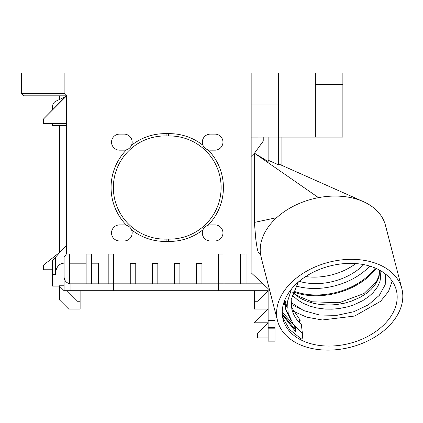 <?xml version="1.0" encoding="UTF-8"?>
<svg xmlns="http://www.w3.org/2000/svg" width="423" height="423" viewBox="0 0 423 423"><rect width="100%" height="100%" fill="white"/><g stroke="black" fill="none" stroke-linecap="round" stroke-linejoin="round"><path stroke-width="0.63" d="M392.179 281.131L388.51 291.473L380.594 301.308L354.707 316.034L322.31 319.989L306.744 317.16L293.229 311.228M286.588 306.368L284.965 304.861M284.626 304.528L283.584 303.45M283.098 319.376A58.464 39.931 -14.5 0 1 329.697 266.067A58.464 39.931 -14.5 0 1 396.303 290.078A58.464 39.931 -14.5 0 1 349.705 343.386A58.464 39.931 -14.5 0 1 283.098 319.376M291.553 288.988L287.598 301.239L288.158 313.3L293.261 324.224L302.392 333.181L302.577 338.003L301.382 339.114L289.649 329.591L282.67 317.424M282.226 312.137L294.366 325.684M291.378 307.109L300.245 320.311L291.368 307.061M302.392 333.181L301.324 324.478C296.565 320.121 293.409 315.05 291.849 309.271L291.167 299.616L298.241 282.146M113.697 290.712L113.697 283.833L218.501 283.833L218.501 254.027L224.005 254.027L224.005 283.833L218.501 283.833L218.501 290.712L70.953 290.712L70.953 283.833L69.573 283.833L69.573 254.027L66.363 254.027L66.363 94.979L64.888 93.536L21.15 93.536L23.445 95.825L66.363 95.825L43.437 119.069L66.363 96.069M208.016 225.253A53.88 53.88 0 0 0 208.016 149.821A8.026 8.026 0 0 0 209.861 150.154L212.193 150.154A8.026 8.026 0 0 0 213.07 150.154L214.53 150.16A8.026 8.026 0 0 0 222.953 142.482A8.026 8.026 0 0 0 215.212 134.123L212.843 134.123A8.026 8.026 0 0 0 212.457 134.123L210.358 134.117A8.026 8.026 0 0 0 202.961 145.274A53.88 53.88 0 0 0 168.391 133.668L168.391 135.963A51.585 51.585 0 0 1 221.123 187.537A51.585 51.585 0 0 1 168.391 239.111L168.391 241.406A53.88 53.88 0 0 0 202.961 229.8A8.026 8.026 0 0 0 209.861 240.941L212.193 240.941A8.026 8.026 0 0 0 213.07 240.946L214.53 240.946A8.026 8.026 0 0 0 222.953 233.274A8.026 8.026 0 0 0 215.212 224.909L212.843 224.909A8.026 8.026 0 0 0 212.452 224.909L210.358 224.909A8.026 8.026 0 0 0 208.016 225.253C205.663 226.025 203.976 227.542 202.961 229.8M202.961 145.274C203.976 147.532 205.663 149.049 208.016 149.821M168.391 133.668A53.88 53.88 0 0 0 166.102 133.668L166.102 135.963A51.585 51.585 0 0 1 168.391 135.963M168.391 239.111A51.585 51.585 0 0 1 166.102 239.111L166.102 241.406A53.88 53.88 0 0 0 168.391 241.406M126.477 149.821C128.83 149.049 130.517 147.532 131.532 145.274A8.026 8.026 0 0 0 124.425 134.123L122.051 134.123A8.026 8.026 0 0 0 121.665 134.123L119.566 134.117A8.026 8.026 0 0 0 111.54 141.895A8.026 8.026 0 0 0 119.075 150.154L121.406 150.154A8.026 8.026 0 0 0 122.284 150.154L123.743 150.16A8.026 8.026 0 0 0 126.477 149.821A53.88 53.88 0 0 0 126.477 225.253A8.026 8.026 0 0 0 124.425 224.909L122.057 224.909A8.026 8.026 0 0 0 121.665 224.909L119.566 224.909A8.026 8.026 0 0 0 111.54 232.682A8.026 8.026 0 0 0 119.075 240.941L121.406 240.941A8.026 8.026 0 0 0 122.279 240.946L123.743 240.946A8.026 8.026 0 0 0 131.532 229.8A53.88 53.88 0 0 0 166.102 241.406M166.102 133.668A53.88 53.88 0 0 0 131.532 145.274M166.102 239.111A51.585 51.585 0 0 1 113.364 187.537A51.585 51.585 0 0 1 166.102 135.963M131.532 229.8C130.517 227.542 128.83 226.025 126.477 225.253M299.198 281.332A50.443 34.453 165.5 0 0 315.775 283.622A50.443 34.453 165.5 0 0 363.769 264.618M305.633 276.573A50.443 34.453 165.5 0 0 314.099 277.134A50.443 34.453 165.5 0 0 355.833 263.582M292.737 292.658L298.009 296.782L301.911 299.05L307.77 301.594L314.115 303.455L320.824 304.613L329.21 305.046L336.163 304.623L344.586 303.164L351.148 301.261L360.169 297.327L366.514 293.324L370.908 289.618L374.482 285.631L377.633 280.497L379.145 276.235L379.579 270.133M380.007 271.122L380.716 277.081L379.991 281.284L377.691 286.62L372.996 292.779L368.787 296.581L362.611 300.737L353.813 304.856L347.357 306.908L338.95 308.579L331.992 309.176L325.038 309.07L316.663 307.944L310.244 306.247L302.947 303.201L297.723 300.023L292.018 295.027M369.818 266.099A57.317 39.149 -14.5 0 1 295.809 285.922M290.998 302.434L303.645 310.588L319.492 315.003L336.824 315.346L353.755 311.751L368.459 304.772L379.331 295.333L385.226 284.653L385.527 274.078M299.69 319.799L299.621 322.479L298.659 321.781M287.333 308.118L284.864 300.039M375.296 268.071A57.317 39.149 -14.5 0 1 293.345 291.008M293.017 291.865A58.464 39.931 165.5 0 0 376.184 268.457M281.882 165.388L281.882 137.11M52.611 270.075L43.437 270.075L43.437 265.158L60.436 251.796M43.437 269.763L52.611 269.763M342.873 137.094L342.873 72.899L315.357 72.899L315.357 137.094L342.868 137.11L278.672 137.11L278.672 164.891L268.129 160.206M263.233 141.118L254.472 153.216L268.129 161.512L268.129 137.094L263.233 137.094L263.233 141.118M277.551 320.814A64.196 43.849 165.5 0 0 350.688 347.177A64.196 43.849 165.5 0 0 401.85 288.645A64.196 43.849 165.5 0 0 328.713 262.281A64.196 43.849 165.5 0 0 277.551 320.814L262.276 261.795A93.991 64.196 -104.5 0 1 260.457 253.784C257.549 254.672 256.888 245.937 255.867 239.973L254.387 222.403L254.472 153.216L251.162 156.41L251.162 72.899L64.888 72.899L64.888 93.536M275.003 293.324L275.003 289.623M218.501 290.712L268.129 290.712L257.581 301.255L254.371 301.255L254.371 309.054L268.129 309.054L254.371 322.807L268.129 322.807L257.581 333.356L257.581 337.94L268.129 337.94M80.121 290.712L80.121 309.054L68.658 309.054L59.484 299.881L59.484 285.789L64.074 285.789L64.074 290.712L70.953 290.712M80.121 301.255L76.912 301.255L66.363 290.712M52.611 109.583L52.611 106.358A5.732 5.732 0 0 1 55.915 101.16L65.507 96.687M66.363 125.631L52.611 125.631L52.611 123.675M66.363 123.675L43.437 123.675L43.437 119.069M59.484 95.825L59.484 99.495M59.484 125.631L59.484 252.547M260.457 253.784A64.196 43.849 -14.5 0 1 261.298 241.549A64.196 43.849 -14.5 0 1 276.674 217.676A64.196 43.849 -14.5 0 1 300.161 203.082A64.196 43.849 -14.5 0 1 318.508 197.641L254.403 153.168M318.508 197.641A64.196 43.849 -14.5 0 1 320.824 197.234A64.196 43.849 -14.5 0 1 363.341 201.618A64.196 43.849 -14.5 0 1 385.475 225.38L401.85 288.645M315.357 137.094L278.672 137.094L278.672 72.899L251.162 72.899M276.674 217.676L254.387 222.403M275.003 320.518L275.003 327.397L268.129 327.397L268.129 320.518L275.003 320.518L275.003 310.974M268.129 327.397L268.129 341.15L275.003 341.15L275.003 327.397M275.003 328.179L268.129 328.179M64.074 263.196L63.455 263.196C58.543 263.889 55.847 267.711 55.355 274.659L52.611 274.659L52.611 286.128L59.484 286.128L64.074 290.712L64.074 276.954L64.074 285.789M254.371 301.255L254.371 290.712M52.611 274.659L52.611 260.341L55.355 257.343L55.355 274.659M23.646 95.825L21.404 93.536L21.404 72.899L21.15 93.536M315.357 72.899L278.672 72.899M263.233 137.094L251.162 137.11L251.162 111.429M251.162 137.11L251.125 272.74L268.129 288.666L268.129 320.518M224.005 283.833L262.625 283.833L262.625 283.51M262.625 283.833L262.969 283.833M108.193 283.833L113.697 283.833L113.697 254.027L108.193 254.027L108.193 283.833L86.133 283.833L86.133 254.027L91.638 254.027L91.638 283.833M70.953 283.833L86.133 283.833M69.573 283.696C66.157 282.744 64.322 280.497 64.074 276.954L64.074 257.274L66.363 254.027M66.363 245.329L55.355 257.343M21.404 72.899L64.888 72.899M240.565 283.833L240.565 254.027L246.064 254.027L246.064 283.833M196.441 283.833L196.441 263.286L201.945 263.286L201.945 283.833M174.376 283.833L174.376 263.286L179.881 263.286L179.881 283.833M152.317 283.833L152.317 263.286L157.821 263.286L157.821 283.833M130.258 283.833L130.258 263.286L135.757 263.286L135.757 283.833M91.638 263.196L98.464 263.196L98.464 283.833M282.305 314.553L295.428 331.447L294.857 329.226L282.247 313.617M299.51 308.541L291.04 304.211M284.293 301.345L285.826 309.784M285.562 308.674L289.216 316.679M291.188 320.946L285.826 309.773L284.869 299.881M294.736 326.138L294.857 329.226M295.428 331.447L295.243 326.741M315.357 84.362L342.873 84.362M278.672 104.999L251.162 104.999M380.129 271.529L380.219 271.867M380.235 271.899L379.669 270.186M379.547 270.117L378.754 276.462L376.544 281.269L363.997 293.514L339.22 302.736L311.814 301.773L297.411 295.677L292.875 292.267M278.672 163.96L362.606 201.295M278.672 137.094L268.129 137.094M86.133 263.196L69.573 263.196"/></g></svg>
